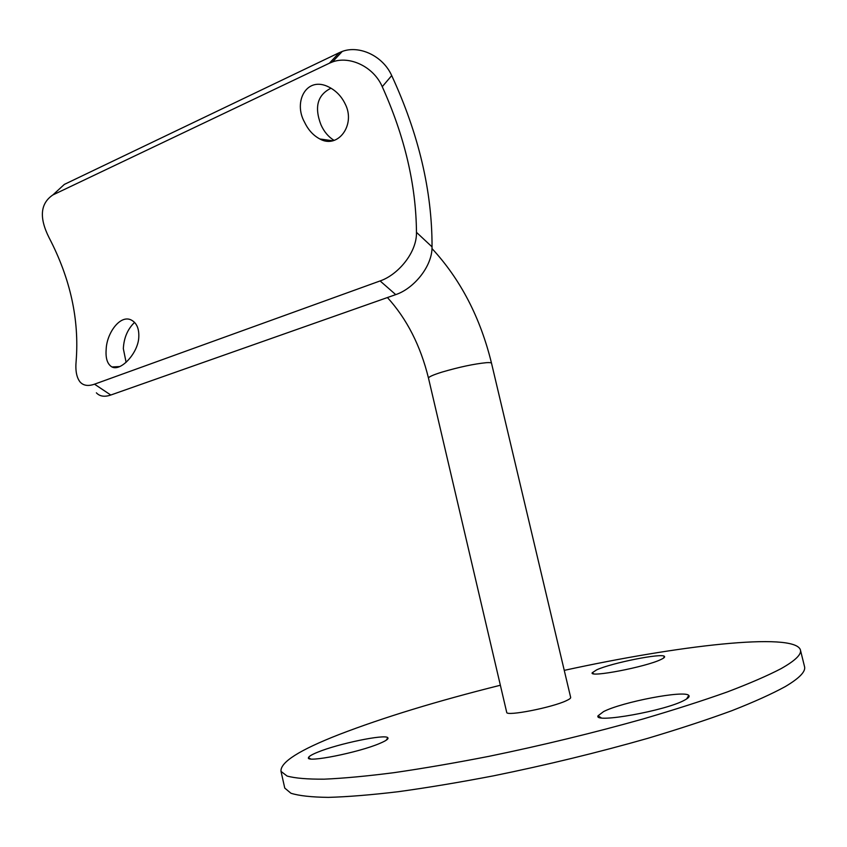 <?xml version="1.0" encoding="UTF-8"?>
<svg xmlns="http://www.w3.org/2000/svg" width="847" height="847" viewBox="0 0 847 847"><rect width="100%" height="100%" fill="white"/><g stroke="black" fill="none" stroke-linecap="round" stroke-linejoin="round"><path stroke-width="1.27" d="M126.108 362.336L123.334 348.678C123.884 337.879 127.632 329.112 134.578 322.379M138.792 337.011C138.357 352.786 120.888 371.748 111.942 366.963C107.389 364.21 105.462 358.345 106.171 349.345C106.68 333.453 119.861 314.65 130.946 319.859C136.547 322.643 139.162 328.361 138.792 337.011M334.11 140.401C328.424 136.896 324.041 131.698 320.971 124.805C314.142 107.071 317.498 94.875 331.018 88.204M345.163 103.937C356.079 124.784 337.911 149.284 319.859 138.982C313.326 135.499 308.234 129.94 304.613 122.317C292.871 101.767 306.699 75.298 329.176 87.209C336.217 90.862 341.542 96.431 345.163 103.937M603.551 711.607C622.069 701.983 684.694 689.956 688.759 695.419C689.86 696.488 688.495 698.044 684.651 700.098C666.091 710.675 593.44 723.666 598.024 715.81L603.551 711.607M317.741 752.178C338.165 743.698 385.12 733.947 387.778 737.695C388.858 738.785 386.232 740.68 379.89 743.359C358.842 752.538 305.344 763.158 308.488 757.631C308.859 756.339 311.95 754.518 317.741 752.178M596.68 669.839C611.703 662.915 662.195 652.836 664.45 656.404C665.128 657.071 663.921 658.119 660.829 659.559C645.732 666.97 588.951 677.833 592.191 672.793L596.68 669.839M506.718 712.391L428.476 378.09C428.646 376.883 433.124 374.893 441.943 372.119C459.18 367.069 473.992 363.914 486.379 362.675C489.714 362.463 491.429 362.664 491.535 363.31L570.656 697.399C570.889 698.161 569.449 699.251 566.357 700.681C552.212 707.541 506.262 716.509 506.718 712.391L506.686 712.274M500.365 685.244C437.041 701.072 383.268 717.504 339.044 734.55C299.415 750.029 280.071 762.311 281.013 771.395L287.069 776.032C295.052 778.245 307.44 779.282 324.253 779.166C343.575 778.319 366.867 776.148 394.109 772.655C423.309 768.409 454.913 762.967 488.931 756.339C541.921 745.413 593.334 732.941 643.159 718.944C674.519 709.733 702.544 700.744 727.234 691.967C749.553 683.487 767.477 675.726 780.987 668.696C795.545 660.48 801.993 654.117 800.32 649.585C793.163 632.084 678.278 645.435 564.25 670.369M284.476 786.81L284.761 788.091L290.934 793.247C298.991 795.788 311.463 797.165 328.361 797.376C347.778 796.826 371.145 794.931 398.461 791.68C427.735 787.646 459.402 782.363 493.473 775.841C546.537 765.032 597.982 752.517 647.796 738.319C679.146 728.949 707.15 719.749 731.787 710.718C754.063 701.962 771.924 693.894 785.37 686.536C799.843 677.918 806.196 671.142 804.428 666.208L800.489 650.263M382.251 86.69C373.516 66.447 349.398 55.553 332.405 61.979L329.388 63.218L339.245 52.683L342.241 51.445C359.001 45.06 382.833 55.616 391.706 75.584L382.251 86.69C404.665 136.388 416.078 184.942 416.47 232.343L432.044 246.879C432.33 266.699 413.452 288.795 395.729 294.618L110.788 395.03C104.53 397.169 99.734 396.428 96.378 392.828M339.245 52.683L64.33 184.413L52.885 194.937C40.285 203.418 39.015 217.668 49.084 237.7C70.375 278.568 79.396 319.668 76.145 361.002C75.245 370.615 76.59 377.635 80.158 382.071C83.461 385.671 88.247 386.37 94.515 384.178L110.788 395.03M432.044 246.879C432.161 191.157 418.714 134.059 391.706 75.584M329.388 63.218L52.885 194.937M395.729 294.618L380.102 280.939C397.815 274.957 417.02 252.639 416.47 232.343M380.102 280.939L94.515 384.178M387.428 297.541C406.867 318.917 420.546 345.767 428.476 378.09L428.497 378.185M491.535 363.31C480.418 317.699 460.567 279.446 431.981 248.542M111.942 366.963L119.819 366.56M319.859 138.982L332.712 140.771M686.589 698.987L688.759 695.419M386.285 740.172L387.778 737.695M663.339 658.225L664.45 656.404M281.013 771.395L284.761 788.091M593.8 673.81L592.191 672.793M310.563 758.912L308.488 757.631M601.179 717.822L598.024 715.81M332.405 61.979L342.241 51.445"/></g></svg>
